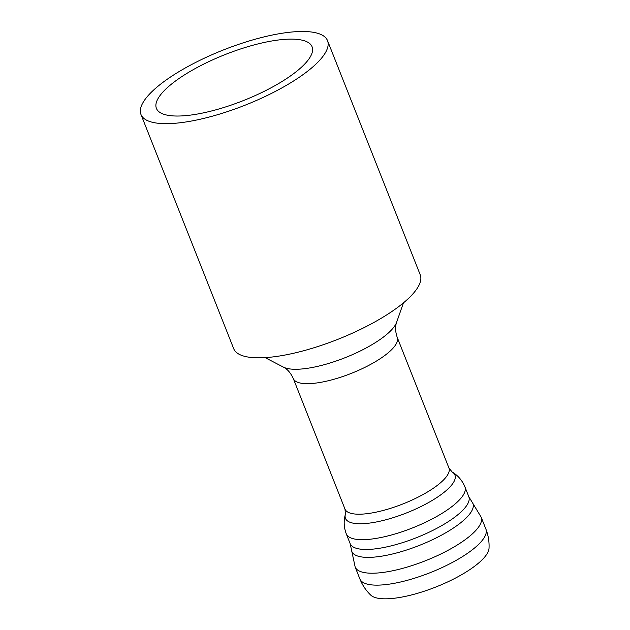 <?xml version="1.0" encoding="UTF-8"?>
<svg xmlns="http://www.w3.org/2000/svg" width="630" height="630" viewBox="0 0 630 630"><rect width="100%" height="100%" fill="white"/><g stroke="black" fill="none" stroke-linecap="round" stroke-linejoin="round"><path stroke-width="0.94" d="M327.521 40.643L420.234 274.814A100.32 29.665 158.4 0 1 337.877 339.326A100.32 29.665 158.4 0 1 233.691 348.673L140.97 114.502A100.32 29.665 158.4 0 1 146.01 98.17A100.32 29.665 158.4 0 1 245.157 42.21A100.32 29.665 158.4 0 1 327.521 40.643A100.32 29.665 158.4 0 1 245.164 105.155A100.32 29.665 158.4 0 1 140.97 114.502M160.619 94.76A83.711 24.751 158.4 0 1 243.353 48.069A83.711 24.751 158.4 0 1 312.078 46.762A83.711 24.751 158.4 0 1 243.361 100.587A83.711 24.751 158.4 0 1 156.413 108.391A83.711 24.751 158.4 0 1 160.619 94.76M370.731 595.106A64.189 18.979 -21.6 0 0 435.928 586.979A64.189 18.979 -21.6 0 0 489.03 548.273C489.352 541.658 488.305 535.256 485.88 529.066A67.757 20.034 -21.6 0 1 430.259 572.638A67.757 20.034 -21.6 0 1 359.88 578.954C362.344 585.12 365.967 590.507 370.731 595.106M359.88 578.954L355.162 567.031A67.757 20.034 -21.6 0 0 425.534 560.716A67.757 20.034 -21.6 0 0 481.155 517.143L485.88 529.066M355.162 567.031L351.414 549.494A65.118 19.254 -21.6 0 0 419.454 545.367A65.118 19.254 -21.6 0 0 471.878 501.795L481.155 517.143M351.414 549.494L350.154 543.643A63.803 18.869 -21.6 0 0 416.422 537.697A63.803 18.869 -21.6 0 0 468.799 496.668L471.886 501.795M350.154 543.643L346.279 533.854A63.803 18.869 -21.6 0 0 412.548 527.909A63.803 18.869 -21.6 0 0 464.924 486.88L468.799 496.668M265.135 357.635L283.39 367.109A62.866 18.593 158.4 0 0 318.158 366.235A62.866 18.593 158.4 0 0 396.624 322.276C395.057 326.513 395.262 331.561 397.239 337.42A55.897 16.53 158.4 0 1 327.356 380.969A55.897 16.53 158.4 0 1 293.304 378.567L344.988 509.103L345.413 514.253A58.858 17.404 -21.6 0 0 406.602 512.899A58.858 17.404 -21.6 0 0 452.135 471.996C457.947 475.437 462.215 480.406 464.924 486.88M344.988 509.103A55.897 16.53 -21.6 0 0 403.035 503.898A55.897 16.53 -21.6 0 0 448.922 467.956L452.135 471.996M345.413 514.253C343.531 520.742 343.822 527.278 346.279 533.854M396.624 322.276L403.444 302.873M283.39 367.109C287.327 369.007 290.635 372.826 293.304 378.567M397.239 337.42L448.922 467.956"/></g></svg>
